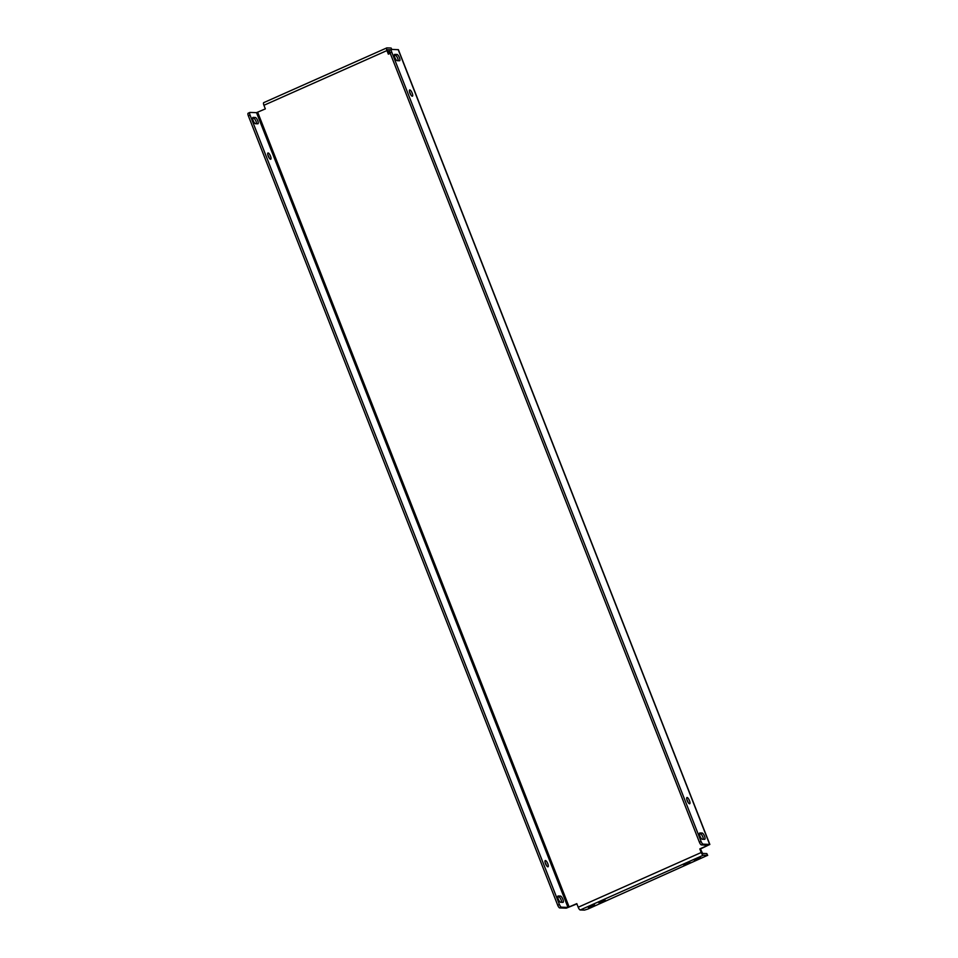 <?xml version="1.0" encoding="UTF-8"?>
<svg xmlns="http://www.w3.org/2000/svg" width="958" height="958" viewBox="0 0 958 958"><rect width="100%" height="100%" fill="white"/><g stroke="black" fill="none" stroke-linecap="round" stroke-linejoin="round"><path stroke-width="1.44" d="M592.643 906.316L588.332 907.525L590.356 906.244L594.678 905.035L592.643 906.316M603.253 901.598L598.93 902.807L605.288 900.316L603.253 901.598M688.095 863.865L683.773 865.062L690.131 862.571L688.095 863.865M698.693 859.146L694.382 860.344L696.406 859.063L700.729 857.865L698.693 859.146M699.424 833.759L700.466 833.795A3.413 1.042 -114 0 1 702.837 836.981A3.413 1.042 -114 0 1 703.376 839.292M704.537 836.226A3.413 1.042 -114 0 1 704.777 839.304A3.413 1.042 -114 0 1 704.621 839.328L702.334 839.256A3.413 1.042 -114 0 1 700.047 836.31A3.413 1.042 -114 0 1 699.711 832.993A3.413 1.042 -114 0 1 699.867 832.969L702.154 833.041A3.413 1.042 -114 0 1 704.537 836.226M557.736 896.784L558.777 896.82A3.413 1.042 -114 0 1 561.149 900.005A3.413 1.042 -114 0 1 561.687 902.316M562.945 902.364A3.413 1.042 66 0 0 563.088 902.328A3.413 1.042 66 0 0 562.849 899.251A3.413 1.042 66 0 0 560.478 896.065L558.179 895.993A3.413 1.042 66 0 0 558.035 896.017A3.413 1.042 66 0 0 558.37 899.334A3.413 1.042 66 0 0 560.646 902.28L562.945 902.364M686.85 799.607A3.413 1.042 -114 0 1 687.772 801.427A3.413 1.042 -114 0 1 688.107 802.433M687.185 800.601A3.413 1.042 -114 0 1 686.946 797.523A3.413 1.042 -114 0 1 689.473 800.672A3.413 1.042 -114 0 1 689.712 803.75A3.413 1.042 -114 0 1 687.185 800.601M545.162 862.631A3.413 1.042 -114 0 1 546.096 864.451A3.413 1.042 -114 0 1 546.419 865.457M547.784 863.697A3.413 1.042 66 0 0 545.258 860.547A3.413 1.042 66 0 0 545.497 863.625A3.413 1.042 66 0 0 548.036 866.786A3.413 1.042 66 0 0 547.784 863.697M409.569 92.052A3.413 1.042 -114 0 1 410.491 93.884A3.413 1.042 -114 0 1 410.826 94.878M409.904 93.058A3.413 1.042 -114 0 1 409.653 89.968A3.413 1.042 -114 0 1 412.191 93.13A3.413 1.042 -114 0 1 412.431 96.207A3.413 1.042 -114 0 1 409.904 93.058M267.881 155.076A3.413 1.042 -114 0 1 268.803 156.908A3.413 1.042 -114 0 1 269.138 157.902M270.503 156.154A3.413 1.042 66 0 0 267.977 152.993A3.413 1.042 66 0 0 268.216 156.082A3.413 1.042 66 0 0 270.743 159.232A3.413 1.042 66 0 0 270.503 156.154M394.301 55.193L395.343 55.217A3.413 1.042 -114 0 1 397.714 58.402A3.413 1.042 -114 0 1 398.253 60.725M399.414 57.648A3.413 1.042 -114 0 1 399.654 60.737A3.413 1.042 -114 0 1 399.51 60.761L397.211 60.689A3.413 1.042 -114 0 1 394.935 57.731A3.413 1.042 -114 0 1 394.6 54.426A3.413 1.042 -114 0 1 394.744 54.39L397.043 54.462A3.413 1.042 -114 0 1 399.414 57.648M252.613 118.217L253.654 118.253A3.413 1.042 -114 0 1 256.037 121.427A3.413 1.042 -114 0 1 256.576 123.75M257.822 123.786A3.413 1.042 66 0 0 257.977 123.762A3.413 1.042 66 0 0 257.726 120.672A3.413 1.042 66 0 0 255.355 117.499L253.068 117.415A3.413 1.042 66 0 0 252.912 117.451A3.413 1.042 66 0 0 253.247 120.756A3.413 1.042 66 0 0 255.535 123.714L257.822 123.786M707.507 855.374L588.02 908.998L584.488 910.1L580.237 909.968A2.922 0.898 -114 0 1 578.201 907.238L701.22 852.512A2.922 0.898 66 0 0 703.256 855.243L707.507 855.374L706.8 853.578L702.561 853.446L700.466 848.944L709.842 844.441L398.384 49.684L391.666 49.409L391.115 48.032L386.864 47.9A2.922 0.898 66 0 0 386.733 47.924A2.922 0.898 66 0 0 386.948 50.57L388.349 54.163L390.241 53.325M386.948 50.57L263.929 105.284L265.33 108.889L256.516 112.649L567.986 907.406L576.8 903.634L578.201 907.238M701.22 852.512L699.819 848.92L708.034 845.16L701.436 844.92A2.922 0.898 -114 0 1 699.388 842.19L701.088 841.435A2.922 0.898 66 0 0 703.124 844.166L709.842 844.441M390.72 49.804L387.523 49.708L388.9 53.911M567.986 907.406L561.448 907.19L559.747 907.945L566.286 908.16L576.896 903.909M699.819 848.92L700.466 848.944M391.666 49.409A2.922 0.898 66 0 0 391.535 49.433A2.922 0.898 66 0 0 391.738 52.079L701.088 841.435M391.738 52.079L390.05 52.834L699.388 842.19M390.05 52.834A2.922 0.898 -114 0 1 389.834 50.187A2.922 0.898 -114 0 1 389.966 50.163M559.747 907.945A2.922 0.898 -114 0 1 557.712 905.214L248.362 115.858A2.922 0.898 -114 0 1 248.158 113.212L249.846 112.457A2.922 0.898 66 0 1 249.978 112.433L256.516 112.649M557.712 905.214L559.412 904.46L250.062 115.104L248.362 115.858M559.412 904.46A2.922 0.898 66 0 0 561.448 907.19M249.846 112.457A2.922 0.898 66 0 0 250.062 115.104M706.8 853.578L707.687 855.446M263.929 105.284A2.922 0.898 -114 0 1 263.713 102.65A2.922 0.898 -114 0 1 263.845 102.626M391.115 48.032L391.81 49.421M388.134 51.948L389.619 51.277M569.16 907.034L257.702 112.278M398.205 49.624L709.662 844.381M703.124 844.166L701.436 844.92M703.256 855.243L580.237 909.968M255.355 117.499L253.654 118.253M397.043 54.462L395.343 55.217M560.478 896.065L558.777 896.82M702.154 833.041L700.466 833.795M263.713 102.65L386.733 47.924M391.535 49.433L389.834 50.187"/></g></svg>
